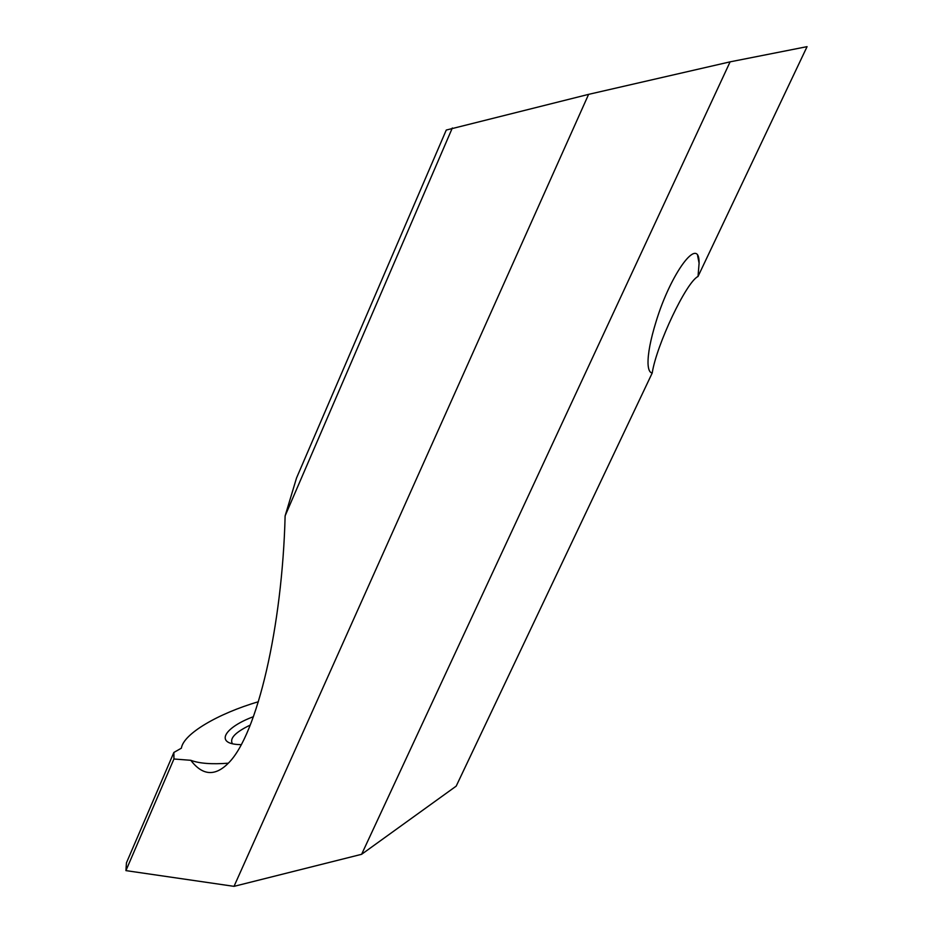 <?xml version="1.0" encoding="UTF-8"?>
<svg xmlns="http://www.w3.org/2000/svg" width="933" height="933" viewBox="0 0 933 933"><rect width="100%" height="100%" fill="white"/><g stroke="black" fill="none" stroke-linecap="round" stroke-linejoin="round"><path stroke-width="1.4" d="M253.438 716.684C225.378 727.087 215.068 742.726 237.099 744.464L241.215 744.697M232.445 743.718L232.364 743.613C229.425 738.411 235.384 732.218 250.266 725.058M190.798 760.302C199.242 763.486 211.744 764.454 228.328 763.194C214.998 776.559 202.496 775.603 190.798 760.302L173.935 758.995L173.865 752.453L181.387 748.173C183.393 733.793 218.287 713.488 258.383 701.744M652.214 373.025C649.671 372.64 648.272 369.503 648.027 363.637C647.817 353.712 650.488 339.752 656.039 321.733C670.745 273.112 699.447 234.451 699.097 263.188L698.024 276.471C686.256 282.046 656.447 345.175 652.214 373.025L456.19 786.134L361.619 854.301L730.107 61.846L588.606 94.361L446.266 130.049L296.531 477.988L285.125 515.867L452.33 127.973M588.606 94.361L234.02 886.35L361.619 854.301M234.02 886.35L125.932 870.617L173.935 758.995M173.865 752.453L126.445 862.838L125.932 870.617M698.024 276.471L807.068 46.65L730.107 61.846M285.125 515.867C282.326 626.51 257.24 734.854 228.328 763.194M697.616 255.665L699.097 263.188"/></g></svg>
